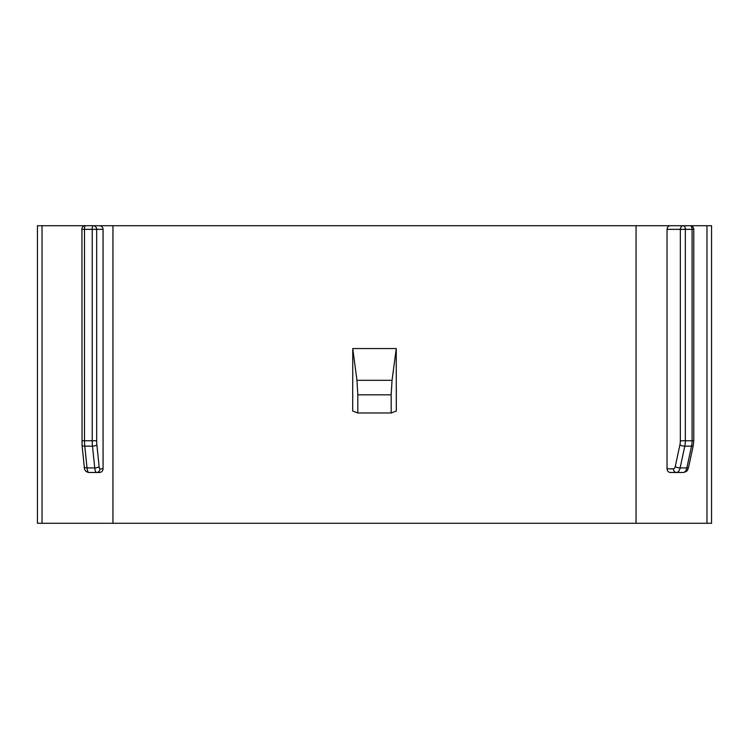 <?xml version="1.0" encoding="UTF-8"?>
<svg xmlns="http://www.w3.org/2000/svg" width="749" height="749" viewBox="0 0 749 749"><rect width="100%" height="100%" fill="white"/><g stroke="black" fill="none" stroke-linecap="round" stroke-linejoin="round"><path stroke-width="1.12" d="M357.807 412.971L391.193 412.971L396.305 411.023L396.249 348.547L352.751 348.547L352.695 411.023L357.807 412.971L357.825 394.826L356.945 380.305L352.751 348.547M396.249 348.547L392.055 380.305L391.175 394.826L391.193 412.971M670.261 472.479L683.228 472.479L670.261 472.479C668.323 472.263 667.247 471.055 667.041 468.855L667.041 229.344C667.247 227.144 668.323 225.926 670.261 225.721L711.55 225.721L711.55 523.279L706.962 523.279L706.962 225.721M670.261 225.721L636.06 225.721L636.06 523.279L706.962 523.279M636.06 523.279L37.45 523.279L37.45 225.721L85.452 225.721A3.633 3.633 0 0 0 81.819 229.344L84.506 229.344A3.633 0.936 -90 0 1 85.452 225.721L636.06 225.721M99.486 225.721C101.658 225.926 102.847 227.144 103.072 229.344L96.668 229.344L96.668 440.768A10.889 2.818 90 0 0 96.864 444.812L99.121 466.571A3.633 1.301 174.1 0 1 94.739 467.919A7.256 1.882 90 0 0 96.49 472.479L88.775 472.479A7.256 1.882 90 0 1 87.034 467.919L84.777 446.161L92.492 446.161L94.739 467.919L87.034 467.919A3.633 1.301 -5.9 0 1 84.291 466.945C84.263 470.082 85.76 471.926 88.775 472.479M99.121 466.571A3.633 0.936 90 0 0 99.992 468.855A3.633 3.502 90 0 1 96.49 472.479L99.486 472.479C101.658 472.263 102.847 471.055 103.072 468.855L103.072 229.344M81.941 440.768L84.506 440.768L84.506 229.344L92.221 229.344A3.633 0.936 -90 0 1 93.157 225.721A3.633 3.502 -90 0 1 96.668 229.344L92.221 229.344L92.221 440.768A14.512 3.754 90 0 0 92.492 446.161A3.633 1.301 174.1 0 0 96.864 444.812M81.941 229.344L82.044 445.187A3.633 1.301 -5.9 0 0 84.777 446.161A14.512 3.754 90 0 1 84.506 440.768L96.668 440.768M667.041 229.344L680.335 229.344A3.633 3.062 90 0 1 683.397 225.721A3.633 1.947 90 0 1 685.344 229.344L680.335 229.344L680.335 440.768L685.344 440.768L685.344 229.344L692.076 229.344L692.076 440.768A14.512 7.799 90 0 1 691.524 446.161L686.842 467.919A7.256 3.904 90 0 1 683.228 472.479C688.715 471.177 687.254 469.642 688.584 467.329A3.633 1.133 -167.9 0 1 686.842 467.919L680.111 467.919L684.792 446.161L691.524 446.161A3.633 1.133 -167.9 0 0 693.256 445.571L693.761 440.768L685.344 440.768A14.512 7.799 90 0 1 684.792 446.161A3.633 1.133 12.1 0 1 679.914 444.812L675.242 466.571A3.633 1.133 12.1 0 0 680.111 467.919A7.256 3.904 90 0 1 676.487 472.479A3.633 3.062 90 0 1 673.435 468.855L667.041 468.855M391.175 394.826L357.825 394.826M680.335 440.768A10.889 5.852 90 0 1 679.914 444.812M675.242 466.571A3.633 1.947 90 0 1 673.435 468.855M392.055 380.305L356.945 380.305M693.761 229.344L692.076 229.344A3.633 1.947 90 0 0 690.129 225.721A3.633 3.633 0 0 1 693.761 229.344L693.761 440.768M42.038 523.279L42.038 225.721M99.992 468.855L103.072 468.855M112.94 523.279L112.94 225.721M693.256 445.571L688.584 467.329M84.291 466.945L82.044 445.187"/></g></svg>

